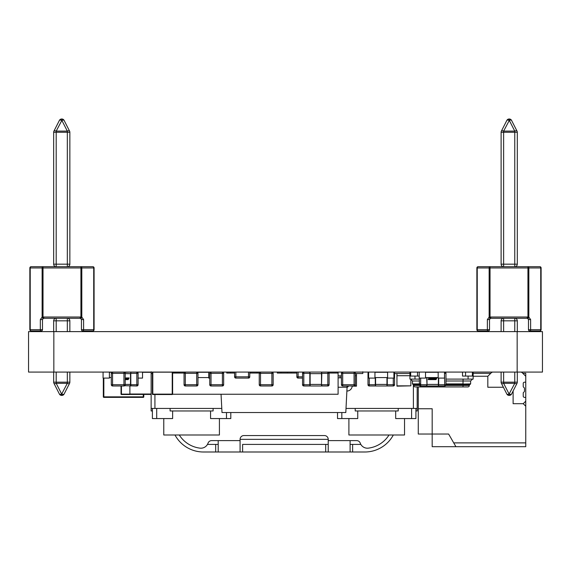 <?xml version="1.0" encoding="UTF-8"?>
<svg xmlns="http://www.w3.org/2000/svg" width="571" height="571" viewBox="0 0 571 571"><rect width="100%" height="100%" fill="white"/><g stroke="black" fill="none" stroke-linecap="round" stroke-linejoin="round"><path stroke-width="0.86" d="M338.103 375.868L341.437 375.868M348.381 385.982A1.463 1.463 0 0 1 347.132 387.238L338.103 387.252M346.932 391.042A5.26 5.26 0 0 0 352.186 385.982M341.437 377.838L338.103 377.838M347.132 385.982L345.805 412.54L222.005 412.54L221.048 394.247M42.497 329.674A1.263 1.263 0 0 1 41.233 330.937A1.263 0.892 -90 0 1 40.334 329.674L42.497 329.674L42.497 319.56L43.175 318.44M41.233 330.937L31.112 330.937A1.263 1.263 0 0 1 29.849 329.674L29.849 267.963A1.263 1.263 0 0 1 31.112 266.7L80.918 266.7A1.263 0.892 90 0 1 81.81 267.963L42.126 267.963A1.263 0.892 -90 0 1 43.018 266.7L43.018 317.141L42.126 317.141A1.263 0.871 73 0 0 43.018 318.347A1.263 0.871 73 0 0 43.389 318.347A1.263 1.263 0 0 1 43.76 318.297L80.176 318.297A1.263 1.263 0 0 1 80.547 318.347L81.446 319.56L81.446 329.674A1.263 1.263 0 0 0 82.709 330.937L92.823 330.937A1.263 1.263 0 0 0 94.087 329.674L94.087 267.963A1.263 1.263 0 0 0 92.823 266.7A1.263 0.892 -90 0 1 93.715 267.963L94.087 267.963M92.823 266.7L80.918 266.7L92.823 266.7L80.918 266.7L92.823 266.7L80.918 266.7L92.823 266.7L80.918 266.7L92.823 266.7L80.918 266.7L92.823 266.7L80.918 266.7L92.823 266.7L80.918 266.7L92.823 266.7L80.918 266.7L80.918 317.141L81.81 317.141L83.602 319.56L83.602 329.674L93.715 329.674L93.715 267.963L81.81 267.963L81.81 317.141A1.263 0.871 107 0 1 80.918 318.347A1.263 0.871 107 0 1 80.547 318.347A1.263 1.263 0 0 0 80.176 318.297L80.176 317.026A2.527 2.527 0 0 1 80.918 317.141L80.547 318.347M94.087 329.674L93.715 329.674A1.263 0.892 90 0 1 92.823 330.937L82.709 330.937A1.263 0.892 90 0 0 83.602 329.674L81.446 329.674M81.353 319.096L81.446 319.56L81.353 319.103L81.446 319.56L81.353 319.103L81.446 319.56L81.353 319.103L81.446 319.56L81.353 319.103L81.446 319.56L81.353 319.103L81.446 319.56L81.353 319.103L81.446 319.56L81.353 319.103L81.446 319.56L83.602 319.56M43.76 318.297L43.76 317.026A2.527 2.527 0 0 0 43.018 317.141L43.389 318.347L42.497 319.56L40.334 319.56L42.126 317.141L42.126 267.963L29.849 267.963M31.112 330.937A1.263 0.892 -90 0 1 30.22 329.674L29.849 329.674A1.263 1.263 0 0 0 31.112 330.937M31.112 266.7A1.263 0.892 90 0 0 30.22 267.963L30.22 329.674L40.334 329.674L40.334 319.56M64.109 120.388A2.527 2.527 0 0 0 61.861 119.004L61.861 120.388L67.321 131.109L67.321 132.258L56.194 132.258L56.194 131.109A2.527 1.042 27 0 0 53.938 131.109A2.527 2.527 0 0 0 53.667 132.258L56.194 132.258L56.194 264.173L53.667 264.173A2.527 2.527 0 0 0 56.194 266.7A2.527 2.527 0 0 1 53.667 264.173L53.667 132.258A2.527 2.527 0 0 1 53.938 131.109L59.405 120.388A2.527 1.042 27 0 1 61.661 120.388L61.861 119.004A2.527 2.527 0 0 1 64.109 120.388L69.576 131.109A2.527 2.527 0 0 1 69.855 132.258L69.855 264.173A2.527 2.527 0 0 1 67.321 266.7A2.527 2.527 0 0 0 69.855 264.173L67.321 264.173L67.321 132.258L69.855 132.258A2.527 2.527 0 0 0 69.576 131.109L64.109 120.388A2.527 1.042 -27 0 0 61.861 120.388L56.194 131.109L67.321 131.109A2.527 1.042 -27 0 1 69.576 131.109M59.405 120.388A2.527 2.527 0 0 1 61.661 119.004A2.527 2.527 0 0 0 59.405 120.388L53.938 131.109L59.405 120.388M69.576 383.327A2.527 2.527 0 0 0 69.855 382.177L67.321 382.177L67.321 383.327A2.527 1.042 -153 0 0 69.576 383.327L64.109 394.047A2.527 2.527 0 0 1 61.861 395.432L61.661 395.432A2.527 2.527 0 0 1 59.405 394.047L53.945 383.327L59.405 394.047A2.527 1.042 153 0 0 61.661 394.047L67.321 383.327L56.194 383.327A2.527 1.042 153 0 1 53.945 383.327L59.405 394.047L53.945 383.327A2.527 2.527 0 0 1 53.667 382.177L53.667 372.078M64.109 394.047A2.527 1.042 -153 0 1 61.861 394.047L61.861 395.432M53.667 331.615L53.667 320.823A2.527 2.527 0 0 1 56.194 318.297L56.194 320.823L53.667 320.823M69.855 320.823L67.321 320.823L67.321 318.297A2.527 2.527 0 0 1 69.855 320.823L69.855 331.615M69.855 372.078L69.855 382.177M121.031 385.982L121.031 394.126L121.437 394.525A0.407 0.407 0 0 1 121.031 394.126M129.888 385.71L129.888 394.525L121.437 394.525M129.888 394.425L151.137 394.425M444.702 372.078L444.702 373.341L445.965 373.341A1.263 1.263 0 0 0 444.78 372.078A1.263 1.263 0 0 1 445.965 373.341L445.965 384.718A1.263 1.263 0 0 1 444.702 385.982L420.67 385.982A1.263 1.263 0 0 1 419.407 384.718L419.407 378.088M434.617 378.259L435.916 378.266L435.516 379.636L436.001 379.636L436.958 377.931L434.224 377.931L433.732 379.636L435.023 379.636L434.31 379.315L435.166 378.887L434.617 378.259M434.017 377.931L433.275 377.931L432.654 379.151L432.732 377.931L432.011 377.931L431.612 379.315L430.67 379.315L431.612 378.573L430.969 378.259L431.84 377.931L430.577 377.931L430.091 379.636L431.926 379.636L432.361 378.123L432.276 379.636L432.732 379.636L433.532 378.116L433.096 379.636L433.532 379.636L434.017 377.931M428.75 377.931L428.257 379.636L428.742 379.636L429.014 378.716L429.385 379.636L429.899 379.636L429.513 378.716L430.313 377.931L429.028 378.659L429.235 377.931L428.75 377.931M438.378 385.682L438.378 378.088M438.378 384.718L438.678 385.982M426.994 377.581L426.994 385.682M426.994 384.718L426.694 377.581M393.919 372.242A1.263 1.263 0 0 1 394.554 373.341L394.554 384.718A1.263 1.263 0 0 1 393.283 385.982L369.259 385.982L369.259 384.718L375.283 384.718L375.283 377.581M375.582 377.581L375.582 385.982L386.967 385.982A1.263 1.263 0 0 0 387.167 385.967M375.283 385.982L375.582 384.697M368.623 372.249A1.263 1.263 0 0 0 367.995 373.341L368.623 373.341M369.259 385.982A1.263 1.263 0 0 1 367.995 384.718L367.995 373.341M386.967 385.982L386.967 377.581M386.967 384.718L387.266 385.982M327.918 372.078A1.263 1.263 0 0 1 329.096 373.341L329.096 384.718A1.263 1.263 0 0 1 327.833 385.982L303.808 385.982L303.808 384.718L309.825 384.718L309.825 372.078M309.867 372.078L310.132 373.37L309.867 372.078L321.773 372.078M310.132 373.37L310.132 385.71M309.825 385.982L310.132 384.697M303.722 372.078A1.263 1.263 0 0 0 302.544 373.341L303.808 373.341L303.808 384.718L302.544 384.718L302.544 373.341M302.544 384.718A1.263 1.263 0 0 0 303.808 385.982M321.516 385.71L321.516 372.378M321.816 385.982L321.816 384.718L327.833 384.718L327.833 373.341L321.816 373.341L321.516 384.718M321.816 372.078L321.516 373.37M354.17 372.078A1.263 1.263 0 0 1 355.348 373.341L355.348 384.718A1.263 1.263 0 0 1 354.084 385.982L342.7 385.982A1.263 1.263 0 0 1 341.437 384.718L341.437 373.341A1.263 1.263 0 0 1 342.621 372.078M123.943 372.078L123.943 373.341L125.206 373.341A1.263 1.263 0 0 0 124.028 372.078A1.263 1.263 0 0 1 125.206 373.341L125.206 384.718A1.263 1.263 0 0 1 123.943 385.982L112.566 385.982A1.263 1.263 0 0 1 111.302 384.718L111.302 373.341L112.566 373.341L112.566 385.982M112.48 372.078A1.263 1.263 0 0 0 111.302 373.341M172.628 372.356L179.237 372.078M178.973 373.056L178.973 372.378M136.84 372.078L136.84 373.341L138.103 373.341A1.263 1.263 0 0 0 136.926 372.078A1.263 1.263 0 0 1 138.103 373.341L138.103 384.718A1.263 1.263 0 0 1 136.84 385.982L124.735 385.71M124.735 372.356L130.78 372.078L130.823 385.982M126.755 378.259L128.054 378.266L127.661 379.636L128.147 379.636L129.103 377.931L126.362 377.931L125.877 379.636L127.162 379.636L126.455 379.315L127.397 378.573L126.755 378.259M125.206 378.994L125.677 378.116L125.235 379.636L125.67 379.636L126.162 377.931L125.206 378.337M130.516 385.682L130.516 373.37M130.516 384.718L138.103 384.718A1.263 1.263 0 0 1 136.84 385.982L136.84 373.341L130.823 373.341L130.823 372.078M172.62 372.078A0.407 0.407 0 0 1 172.628 372.171L172.628 394.126A0.407 0.407 0 0 1 172.228 394.525L152.8 394.525A0.407 0.407 0 0 1 152.4 394.126L152.8 394.126L152.8 372.171L172.228 372.171L172.228 394.126L152.8 394.126L152.8 394.525M152.407 372.078A0.407 0.407 0 0 0 152.4 372.171L152.4 394.126M196.788 372.078A1.263 1.263 0 0 1 197.966 373.341L197.966 384.718A1.263 1.263 0 0 1 196.702 385.982L185.318 385.982A1.263 1.263 0 0 1 184.055 384.718L184.055 373.341A1.263 1.263 0 0 1 185.24 372.078M222.483 372.078A1.263 1.263 0 0 1 223.661 373.341L223.661 384.718A1.263 1.263 0 0 1 222.397 385.982L211.013 385.982A1.263 1.263 0 0 1 209.75 384.718L209.75 373.341A1.263 1.263 0 0 1 210.935 372.078M271.974 372.078A1.263 1.263 0 0 1 273.152 373.341L273.152 384.718A1.263 1.263 0 0 1 271.889 385.982L260.512 385.982A1.263 1.263 0 0 1 259.241 384.718L259.241 373.341A1.263 1.263 0 0 1 260.426 372.078M103.33 378.088L103.33 396.859A0.507 0.507 0 0 0 103.836 397.366L143.285 397.366A0.507 0.507 0 0 0 143.792 396.859L143.792 394.425M302.544 378.088L298.119 378.088A1.263 1.263 0 0 1 296.856 376.824L296.856 372.078M249.763 372.078L249.763 376.824A1.263 1.263 0 0 1 248.492 378.088L235.852 378.088A1.263 1.263 0 0 1 234.588 376.824L234.588 372.078M489.754 318.825L489.518 319.56L490.41 318.347A1.263 0.871 -107 0 1 490.039 318.347A1.263 0.871 -107 0 1 489.147 317.141L490.039 317.141L490.41 318.347L489.518 319.56L489.518 329.674A1.263 1.263 0 0 1 488.255 330.937L478.141 330.937A1.263 1.263 0 0 1 476.871 329.674L476.871 267.963A1.263 1.263 0 0 1 478.141 266.7L490.039 266.7L490.039 317.141A2.527 2.527 0 0 1 490.782 317.026L490.782 318.29A1.263 1.263 0 0 0 490.41 318.347A1.263 1.263 0 0 1 490.782 318.29L527.204 318.29A1.263 1.263 0 0 1 527.568 318.347A1.263 0.871 -73 0 0 527.939 318.347A1.263 0.871 -73 0 0 528.839 317.141L527.939 317.141L527.939 266.7A1.263 0.892 90 0 1 528.839 267.963L489.147 267.963A1.263 0.892 -90 0 1 490.039 266.7L539.845 266.7A1.263 1.263 0 0 1 541.108 267.963L541.108 329.674A1.263 1.263 0 0 1 539.845 330.937L529.731 330.937L539.845 330.937A1.263 0.892 90 0 0 540.737 329.674L541.108 329.674M478.141 266.7A1.263 0.892 90 0 0 477.242 267.963L477.242 329.674L489.518 329.674A1.263 1.263 0 0 1 488.255 330.937L478.141 330.937A1.263 0.892 -90 0 1 477.242 329.674L476.871 329.674A1.263 1.263 0 0 0 478.141 330.937L488.255 330.937A1.263 0.892 -90 0 1 487.363 329.674L487.363 319.56L489.147 317.141L489.147 267.963L476.871 267.963M528.218 318.811L528.468 319.56L527.568 318.347L527.939 317.141A2.527 2.527 0 0 0 527.204 317.026L527.204 318.29M529.731 330.937A1.263 1.263 0 0 1 528.468 329.674L528.468 319.56L530.623 319.56L530.623 329.674A1.263 0.892 90 0 1 529.731 330.937L539.845 330.937M528.468 329.674L540.737 329.674L540.737 267.963A1.263 0.892 -90 0 0 539.845 266.7L527.939 266.7M509.104 119.004L509.104 120.388A2.527 1.042 27 0 0 506.848 120.388L501.388 131.109A2.527 2.527 0 0 0 501.11 132.258L503.636 132.258L503.636 131.109A2.527 1.042 27 0 0 501.388 131.109L506.848 120.388A2.527 2.527 0 0 1 509.104 119.004L509.303 119.004A2.527 2.527 0 0 1 511.559 120.388L517.019 131.109L511.559 120.388A2.527 1.042 -27 0 0 509.303 120.388L503.636 131.109L514.764 131.109A2.527 1.042 -27 0 1 517.019 131.109A2.527 2.527 0 0 1 517.297 132.258L517.297 264.173A2.527 2.527 0 0 1 514.764 266.7L514.764 264.173L517.297 264.173M501.11 264.173L503.636 264.173L503.636 266.7A2.527 2.527 0 0 1 501.11 264.173L501.11 132.258M517.297 372.078L517.297 382.177A2.527 2.527 0 0 1 517.019 383.327L511.559 394.047A2.527 1.042 -153 0 1 509.303 394.047L509.104 395.425A2.527 2.527 0 0 1 506.848 394.047L501.388 383.327A2.527 2.527 0 0 1 501.11 382.177L501.11 372.078M514.764 372.078L514.764 382.177L517.297 382.177A2.527 2.527 0 0 1 517.019 383.327L511.559 394.047A2.527 2.527 0 0 1 509.303 395.425A2.527 2.527 0 0 0 511.559 394.047L517.019 383.327A2.527 1.042 -153 0 1 514.764 383.327L503.636 383.327A2.527 1.042 153 0 1 501.388 383.327A2.527 2.527 0 0 1 501.11 382.177L514.764 382.177L514.764 383.327L509.104 394.047A2.527 1.042 153 0 1 506.848 394.047A2.527 2.527 0 0 0 509.104 395.425L509.104 394.047L503.636 383.327L503.636 372.078M514.764 331.615L514.764 320.823L517.297 320.823A2.527 2.527 0 0 0 514.764 318.29A2.527 2.527 0 0 1 517.297 320.823L517.297 331.615M501.11 331.615L501.11 320.823A2.527 2.527 0 0 1 503.636 318.29A2.527 2.527 0 0 0 501.11 320.823L503.636 320.823L503.636 331.615M528.382 319.103L528.468 319.56M488.255 330.937L478.141 330.937M517.019 383.327L511.559 394.047M179.287 434.995A28.579 28.579 0 0 0 199.978 448.142A7.587 7.587 0 0 0 208.058 443.146A3.79 3.79 0 0 1 211.634 440.612L240.084 440.612L240.084 451.996L218.208 451.996L218.208 440.612M240.084 440.612L240.084 439.349A3.79 3.79 0 0 1 243.881 435.559L324.428 435.559A3.79 3.79 0 0 1 328.225 439.349L328.225 440.612L356.675 440.612A3.79 3.79 0 0 1 360.251 443.146A7.587 7.587 0 0 0 368.338 448.142A28.579 28.579 0 0 0 389.022 434.995M350.102 440.612L350.102 451.996L328.225 451.996L328.225 440.612M207.473 444.409L218.208 444.409L215.681 444.409L215.681 451.996L203.476 451.996A32.369 32.369 0 0 1 174.99 434.995M242.618 451.996L242.618 444.409L328.225 444.409L325.691 444.409L325.691 451.996L240.084 451.996M393.319 434.995A32.369 32.369 0 0 1 364.833 451.996L352.628 451.996L352.628 444.409L350.102 444.409L360.836 444.409M352.628 451.996L350.102 451.996M328.225 451.996L325.691 451.996M218.208 451.996L215.681 451.996M240.084 439.349L328.225 439.349M525.755 442.889L525.755 446.686L432.183 446.686L432.183 434.039L448.62 434.039L453.731 442.889L525.755 442.889L525.755 406.224L523.229 403.69L525.755 401.163L525.755 397.366L524.492 397.366A1.263 1.263 0 0 1 523.229 396.103L523.229 393.233A1.263 1.263 0 0 1 523.864 392.141A1.263 1.263 0 0 0 524.492 391.049L524.492 388.516A1.263 1.263 0 0 0 523.864 387.423A1.263 1.263 0 0 1 523.229 386.324L523.229 383.462A1.263 1.263 0 0 1 524.492 382.192L525.755 382.192L525.755 373.341L522.85 373.341L522.329 372.82A2.527 2.527 0 0 0 520.552 372.078M525.755 376.253L522.329 372.82M493.03 372.078A2.527 2.527 0 0 0 491.253 372.82L487.82 376.253L487.82 387.252L503.386 387.252M473.152 373.341L490.732 373.341M418.272 408.75L418.272 434.039L432.183 434.039L432.183 408.75L418.272 408.75L418.272 386.938M513.115 390.992L513.115 403.69L523.229 403.69M473.152 376.253L487.82 376.253M455.922 446.686L453.731 442.889M525.755 406.224L525.755 401.163M525.755 397.366L525.755 382.192M393.919 372.078L393.919 378.088L387.595 378.088L387.595 372.078M387.595 372.271L374.947 372.271M374.947 377.581L387.595 377.581M374.947 372.078L374.947 378.088L368.623 378.088L368.623 372.078M111.887 372.271L109.396 372.271M109.396 377.581L111.302 377.581M109.396 372.078L109.396 378.088L103.08 378.088L103.08 372.078M425.531 372.078L425.531 378.088L419.207 378.088L419.207 372.078M438.178 377.581L425.531 377.581M438.178 372.271L425.531 372.271M444.502 372.078L444.502 378.088L438.178 378.088L438.178 372.078M142.529 372.078L142.529 378.088L138.103 378.088M208.715 377.581L197.966 377.581M208.715 372.271L197.38 372.271M209.75 378.088L208.715 378.088L208.715 372.078M355.219 410.97L355.219 408.436L398.215 408.436L398.215 410.97L355.219 410.97M411.605 408.436L411.605 418.557L415.916 418.557L415.916 408.436L417.18 408.436L417.18 410.97L415.916 410.97M404.539 418.557L404.539 434.995L404.539 418.557M348.895 434.995L348.895 418.557L348.895 434.995L404.539 434.995M221.791 408.436L170.101 408.436L170.101 410.97L213.097 410.97L213.097 408.436L151.137 408.436L151.137 373.534L151.137 410.97L152.4 410.97M156.711 408.436L156.711 418.557L152.4 418.557L152.4 408.436L151.137 408.436M163.777 434.995L163.777 418.557L163.777 434.995L219.414 434.995L219.414 418.557L219.414 434.995M319.025 394.247L310.096 394.247M329.067 373.056L338.103 373.056L338.103 394.247L172.606 394.247M172.628 373.056L184.09 373.056L179.836 373.056L179.836 372.078M226.723 372.078L226.723 373.056L234.588 373.056L230.42 373.056L230.42 372.078M249.763 373.056L259.277 373.056M277.306 372.078L277.306 373.056L296.856 373.056L291.117 373.056L291.117 372.078M287.42 372.078L287.42 373.056L280.996 373.056L280.996 372.078M257.071 372.078L257.071 373.056L250.648 373.056L250.648 372.078M338.103 373.056L338.103 372.078M465.565 372.078L465.565 376.068L462.524 376.068L462.524 372.078L462.524 376.068L473.152 376.068L473.152 379.101L468.092 379.101L468.092 376.068M414.981 376.068L414.981 379.101L409.928 379.101L409.928 376.068L419.207 376.068L417.515 376.068L417.515 372.078M414.981 379.101L419.407 379.101M445.965 379.101L468.092 379.101M419.407 381L412.455 381L410.556 379.101M469.805 384.411L463.031 384.411L470.119 384.411L470.618 383.905L470.618 381L472.517 379.101L470.618 381L463.031 381L463.102 379.101M412.455 381L412.455 383.905L412.961 384.411L420.042 384.411M420.042 383.905L412.455 383.905M445.965 381L463.031 381L463.031 383.905L445.965 383.905M470.618 383.905L445.965 384.411L463.809 384.411M420.078 384.411L413.226 384.411A0.507 0.507 0 0 1 413.718 384.918L413.718 385.425A1.52 1.52 0 0 0 415.238 386.938L463.031 386.938L463.031 385.425L445.751 385.425M464.28 384.411L463.031 384.411L463.031 385.425L469.355 385.425L469.355 384.918L445.951 384.918M469.862 384.411A0.507 0.507 0 0 0 469.355 384.918A0.507 0.507 0 0 1 469.862 384.411M467.842 386.938A1.52 1.52 0 0 0 469.355 385.425A1.52 1.52 0 0 1 467.842 386.938L453.524 386.938M473.152 372.078L473.152 376.068M409.928 376.068L409.928 372.078M53.838 372.078L542.45 372.078L542.45 331.615L28.55 331.615L28.55 372.078L53.838 372.078L53.838 331.615M417.18 386.938L417.18 408.436L346.019 408.436M357.746 410.97L357.746 418.557L341.829 418.557L341.829 412.54M341.829 418.557L337.518 418.557L337.518 412.54M411.605 418.557L395.682 418.557L395.682 410.97M355.348 375.725L356.482 375.725L356.482 373.527L362.806 373.534L362.806 371.764M394.554 373.534L396.952 373.527L396.952 386.16L410.856 385.839L396.952 385.839M410.856 379.123L410.856 385.839M361.543 373.534L362.806 373.534M356.482 375.725L356.482 386.16L352.179 386.16M348.353 386.16L347.132 386.16M409.928 373.52L396.952 373.527M356.482 373.527L355.348 373.52M356.482 385.839L354.677 385.839M226.487 412.54L226.487 418.557L230.798 418.557L230.798 412.54M210.563 410.97L210.563 418.557L226.487 418.557M156.711 418.557L172.628 418.557L172.628 410.97M151.137 373.534L152.4 373.534L151.137 373.534L151.137 371.764M43.76 317.026L80.176 317.026M56.194 266.7L56.194 264.173L67.321 264.173L67.321 266.7M56.194 372.078L56.194 383.327L61.661 394.047L61.661 395.432M67.321 372.078L67.321 382.177L53.667 382.177M67.321 331.615L67.321 320.823L56.194 320.823L56.194 331.615M129.888 394.126L121.437 394.126L121.437 385.982M128.368 372.171L129.881 372.171M142.529 372.299L151.137 372.299M151.137 394.026L129.888 394.026M426.994 384.419L438.378 384.419M438.678 378.088L438.678 384.718L445.965 384.718A1.263 1.263 0 0 1 444.702 385.982L444.502 373.341M426.694 385.982L426.694 384.718L419.407 384.718A1.263 1.263 0 0 0 420.67 385.982L420.67 378.088M375.582 384.419L386.967 384.419M367.995 384.718L369.259 384.718L369.259 378.088M387.266 377.581L387.266 384.718L393.283 384.718L393.283 378.088M393.283 385.982L393.283 384.718L394.554 384.718M394.554 373.341L393.919 373.341M310.132 384.419L321.516 384.419M321.516 373.641L310.132 373.641M310.132 373.341L303.808 373.341L303.808 372.078M327.833 385.982L327.833 384.718L329.096 384.718M329.096 373.341L327.833 373.341L327.833 372.078M355.348 373.341L342.7 373.341L342.7 385.982A1.263 1.263 0 0 1 341.437 384.718L354.084 384.718L354.084 372.078M354.084 385.982L354.084 384.718L355.348 384.718M342.7 372.078L342.7 373.341L341.437 373.341M112.566 372.078L112.566 373.341L123.943 373.341L123.943 384.718L125.206 384.718M111.302 384.718L123.943 384.718L123.943 385.982M179.28 372.078L179.28 373.056M125.206 384.419L130.516 384.419M130.516 373.641L125.206 373.641M172.628 372.171L172.228 372.078M172.628 394.126L172.228 394.525M152.4 372.171L152.8 372.078M197.966 373.341L185.318 373.341L185.318 385.982A1.263 1.263 0 0 1 184.055 384.718L196.702 384.718L196.702 372.078M196.702 385.982L196.702 384.718L197.966 384.718M185.318 372.078L185.318 373.341L184.055 373.341M223.661 373.341L211.013 373.341L211.013 385.982A1.263 1.263 0 0 1 209.75 384.718L222.397 384.718L222.397 372.078M222.397 385.982L222.397 384.718L223.661 384.718M211.013 372.078L211.013 373.341L209.75 373.341M273.152 373.341L260.512 373.341L260.512 385.982A1.263 1.263 0 0 1 259.241 384.718L271.889 384.718L271.889 372.078M271.889 385.982L271.889 384.718L273.152 384.718M260.512 372.078L260.512 373.341L259.241 373.341M103.836 378.088L103.836 396.859L103.33 396.859A0.507 0.507 0 0 0 103.836 397.366L103.836 396.859L143.285 396.859L143.285 397.366M143.792 396.859L143.285 396.859L143.285 394.425M296.856 376.824L302.544 376.824M298.119 372.078L298.119 378.088M234.588 376.824L249.763 376.824M235.852 372.078L235.852 378.088M248.492 378.088L248.492 372.078M489.518 319.56L487.363 319.56M490.782 317.026L527.204 317.026M541.108 267.963L528.839 267.963L528.839 317.141L530.623 319.56M517.297 132.258L503.636 132.258L503.636 264.173L514.764 264.173L514.764 131.109L509.303 120.388L509.303 119.004M514.764 318.29L514.764 320.823L503.636 320.823L503.636 318.29M419.421 384.918L413.718 384.918M419.621 385.425L413.718 385.425M420.042 385.818L420.042 386.938M472.388 376.068L472.388 372.078M410.685 376.068L410.685 372.078M517.162 372.078L517.162 331.615M413.39 384.44L413.39 408.436M340.045 377.838L340.045 375.868M396.952 375.725L409.928 375.725M154.927 394.525L154.927 408.436M413.226 384.411L419.606 384.411"/></g></svg>
